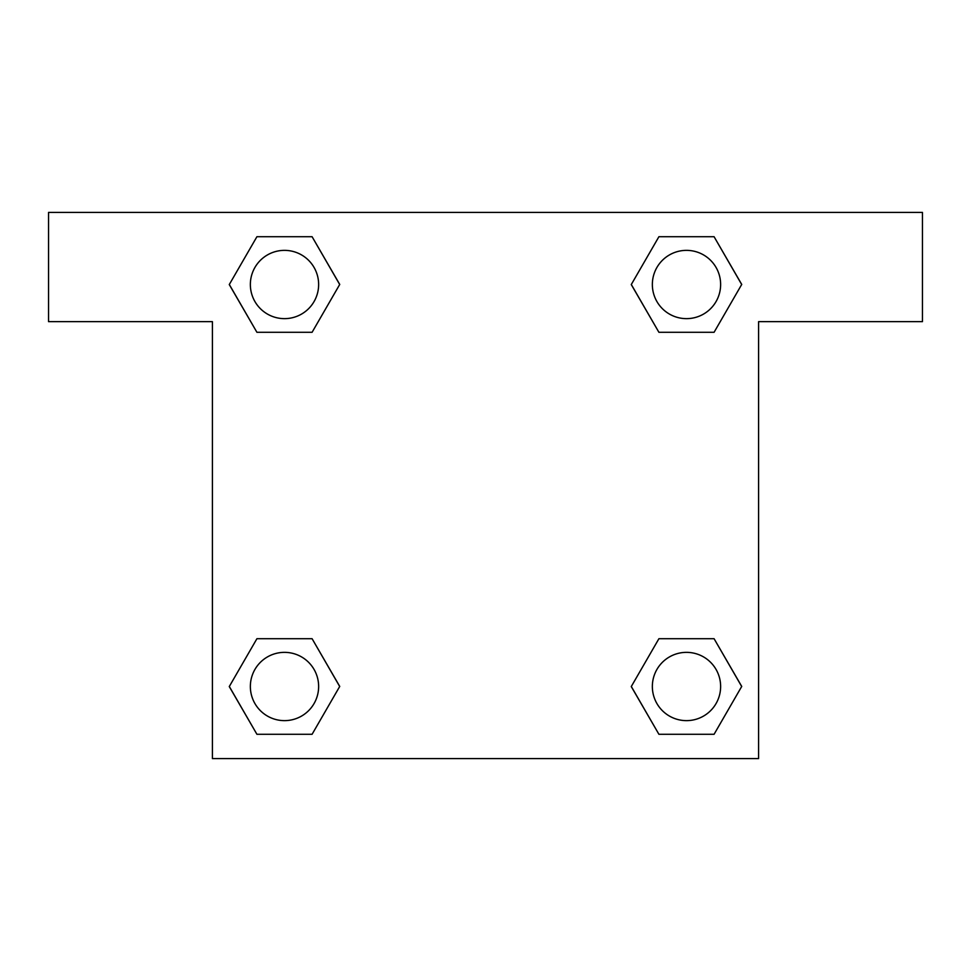 <?xml version="1.0" encoding="UTF-8"?>
<svg xmlns="http://www.w3.org/2000/svg" width="971" height="971" viewBox="0 0 971 971"><rect width="100%" height="100%" fill="white"/><g stroke="black" fill="none" stroke-linecap="round" stroke-linejoin="round"><path stroke-width="1.46" d="M669.237 332.288L714.086 332.288L658.908 332.288L631.308 284.503L658.908 236.718L714.086 236.718L741.686 284.503L714.086 332.288L658.908 332.288L669.237 332.288L658.908 332.288L631.247 284.539M256.914 332.288L312.092 332.288L256.914 332.288L229.314 284.503L256.914 236.718L312.092 236.718L339.692 284.503L312.092 332.288L256.914 332.288L229.253 284.539M301.763 638.712L256.914 638.712L312.092 638.712L339.692 686.497L312.092 734.282L256.914 734.282L229.314 686.497L256.914 638.712L312.092 638.712L301.763 638.712L312.092 638.712L339.753 686.461M714.086 638.712L658.908 638.712L714.086 638.712L741.686 686.497L714.086 734.282L658.908 734.282L631.308 686.497L658.908 638.712L714.086 638.712L741.747 686.461M922.45 212.406L48.55 212.406L48.55 321.644L212.406 321.644L212.406 758.594L758.594 758.594L758.594 321.644L922.45 321.644L922.45 212.406M312.092 236.718L256.914 236.718L312.092 236.718L339.753 284.467M256.914 734.282L312.092 734.282L256.914 734.282L229.253 686.533M658.908 734.282L714.086 734.282L658.908 734.282L631.247 686.533M714.086 236.718L658.908 236.718L714.086 236.718L741.747 284.467M720.628 686.497A34.131 34.131 0 0 0 669.432 656.93A34.131 34.131 0 0 0 669.432 716.064A34.131 34.131 0 0 0 720.628 686.497M318.634 686.497A34.131 34.131 0 0 0 267.438 656.93A34.131 34.131 0 0 0 267.438 716.064A34.131 34.131 0 0 0 318.634 686.497M720.628 284.503A34.131 34.131 0 0 0 669.432 254.936A34.131 34.131 0 0 0 669.432 314.07A34.131 34.131 0 0 0 720.628 284.503M318.634 284.503A34.131 34.131 0 0 0 267.438 254.936A34.131 34.131 0 0 0 267.438 314.07A34.131 34.131 0 0 0 318.634 284.503M658.908 638.712L669.237 638.712M312.092 332.288L301.763 332.288"/></g></svg>
